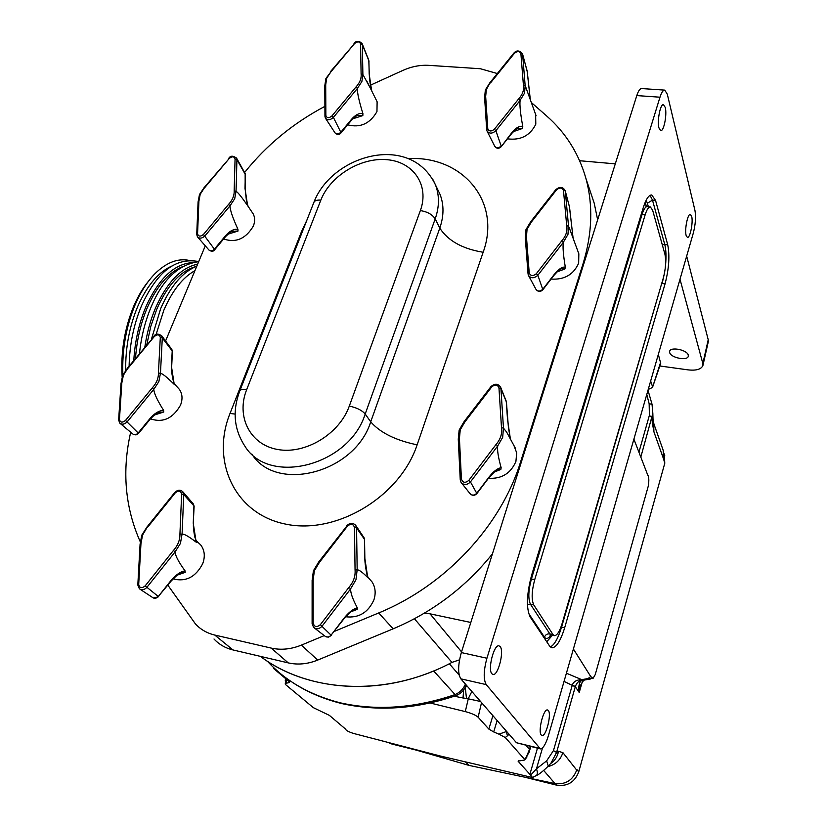 <?xml version="1.0" encoding="UTF-8"?>
<svg xmlns="http://www.w3.org/2000/svg" width="827" height="827" viewBox="0 0 827 827"><rect width="100%" height="100%" fill="white"/><g stroke="black" fill="none" stroke-linecap="round" stroke-linejoin="round"><path stroke-width="1.24" d="M669.684 352.602C670.842 357.874 687.63 361.151 688.291 356.22L688.25 355.093C687.216 349.8 670.242 346.472 669.632 351.413L669.684 352.602M663.151 450.177L663.605 459.068L653.919 431.859L652.234 422.318L652.999 418.72L652.834 413.335L640.811 457.093M584.772 679.98L581.36 679.763C576.781 679.742 573.783 681.427 572.387 684.818L553.459 750.596L546.647 760.861L548.301 766.143L550.999 763.094L556.571 752.467L575.303 686.668C576.512 683.154 578.631 680.921 581.67 679.959L580.802 680.89C578.828 683.929 578.3 687.795 579.231 692.509L580.378 685.128M454.261 696.21L463.006 697.978L463.668 689.914M664.319 454.405L664.774 463.275L663.605 459.068M403.907 746.543L469.002 765.399L555.02 783.582C565.585 784.761 572.811 780.274 576.698 770.102L576.864 769.503L578.735 771.87L664.774 463.275M578.735 771.87C574.713 782.249 567.322 786.673 556.561 785.133L555.268 783.634M390.944 743.173L391.936 744.052L416.301 750.13M524.442 777.122L556.561 785.133M391.936 744.052L387.904 742.388M680.001 279.237L702.847 363.539L708.222 339.752L686.668 256.112M708.222 339.752L708.243 341.944M414.42 618.782L451.955 662.386C387.015 697.192 309.06 693.243 260.34 656.349C304.605 689.615 372.677 696.561 433.658 670.966L455.077 694.587C414.896 708.243 376.554 710.982 340.042 702.785L341.623 703.539M465.425 684.105C463.389 688.974 459.936 692.468 455.077 694.587L455.584 695.755C460.37 693.998 463.792 690.783 465.88 686.11L465.673 686.575M267.379 661.218C285.687 681.138 309.918 695 340.042 702.785M659.801 365.979L687.919 369.855C696.334 370.806 701.337 369.318 702.95 365.379L702.847 363.539M658.323 354.442L660.711 363.311M467.575 686.575L465.611 686.72M471.845 691.475L468.361 698.464L465.291 711.602L430.112 702.981M480.559 701.492L466.49 698.433L465.26 687.423M506.641 731.461L498.919 734.159L493.698 731.936L497.13 720.534M529.125 752.27L529.487 749.396L526.251 757.284L524.597 759.382L505.266 737.519L507.437 735.823L506.176 730.934M507.437 735.823L509.029 734.2M526.251 757.284L529.228 751.888L530.779 746.585M285.925 678.864L286.628 683.216L285.263 684.167L285.749 684.746L313.319 707.643L329.373 715.365L345.686 729.197C345.841 730.324 348.353 731.709 353.222 733.363L440.584 756.085L532.547 777.525L530.634 775.188L536.465 768.81L542.502 747.908M285.243 683.908L286.028 678.946M573.39 648.999L590.736 676.548L593.062 678.357L595.254 674.574L648.223 486.297C649.174 480.549 648.988 476.745 647.665 474.894L633.895 439.127M648.223 389.455L652.482 387.46L660.721 361.978M650.653 381.051L652.431 386.302M286.628 683.216L289.471 682.316L288.716 681.21L274.057 668.888L273.365 667.358M492.902 715.675L488.84 729.083L478.14 717.216C475.794 715.148 471.504 713.277 465.291 711.602M488.84 729.083L493.698 731.936M505.266 737.519L498.919 734.159M518.126 761.109L524.7 759.992L524.597 759.382M518.105 761.202L530.634 775.188M532.598 777.494L536.247 775.55C537.664 774.548 537.736 772.294 536.465 768.81L546.647 760.861M548.301 766.143L548.301 766.143C542.46 771.725 538.47 774.847 536.32 775.509M590.736 676.548L588.007 678.553L581.763 679.66L567.167 673.529L566.206 673.912M584.71 679.99L581.763 679.66L584.803 679.97L590.705 678.936M638.92 452.183L649.391 415.33L649.154 403.772L652.027 404.227M649.154 403.772L646.776 394.458M553.459 750.596L556.571 752.467L558.494 751.329C557.47 756.695 554.803 760.819 550.493 763.693M572.387 684.818L575.303 686.668L579.231 692.509L582.384 681.407M580.12 686.028L583.562 680.466L580.802 680.89M649.391 415.33L652.048 417.79L652.234 422.318M576.698 770.102L562.887 752.622C560.437 760.065 555.424 764.727 547.856 766.619M564.045 681.407L575.272 686.792M653.919 431.859L653.609 423.062M469.002 765.399L465.601 762.049M548.353 710.507L547.443 709.938C543.422 708.842 537.767 731.606 541.24 735.017L542.109 735.534C546.151 736.506 551.712 714.114 548.353 710.507M500.19 646.621L498.898 645.815C493.853 644.512 487.568 669.446 491.879 673.778L493.109 674.522C498.174 675.669 504.356 651.19 500.19 646.621M691.682 216.395L690.38 214.358C687.713 213.428 684.436 229.751 686.141 235.488L687.413 237.432C690.08 238.3 693.326 222.246 691.682 216.395M665.249 107.427L663.492 104.657C660.349 103.582 656.948 121.073 658.964 127.978L660.69 130.635C663.833 131.638 667.203 114.467 665.249 107.427M551.516 647.686L549.624 646.073L530.159 616.932C526.075 608.114 526.603 594.075 531.73 574.796L643.179 207.908C645.949 199.193 648.802 194.872 651.738 194.955L655.553 200.423L652.482 200.124L650.043 195.348M552.126 647.82C556.488 647.365 560.665 640.677 564.665 627.755L665.063 283.847C669.002 268.672 669.88 255.646 667.709 244.782L655.553 200.423M548.373 735.751C545.789 744.155 543.132 748.538 540.403 748.911L486.245 684.622C483.33 679.474 483.557 670.676 486.927 658.23L659.977 97.204C661.517 92.407 663.109 90.05 664.763 90.133L667.306 94.206L694.959 210.451C696.065 216.901 695.507 224.479 693.284 233.173L548.373 735.751M451.955 662.386L459.533 659.822M424.158 613.314L430.019 613.82L470.811 622.473M579.634 160.727L615.288 163.86M539.959 748.807L516.451 742.729L460.835 678.833C457.765 673.685 457.931 664.929 461.332 652.575L636.8 95.581C638.361 90.815 640.005 88.468 641.731 88.561L664.577 90.112M645.163 214.793L534.728 579.634C531.668 591.15 531.347 599.585 533.766 604.94L553.005 634.578L554.545 635.663C557.16 635.415 559.672 631.394 562.091 623.61L663.347 277.872C665.735 268.641 666.262 260.763 664.929 254.22L652.617 210.172L650.332 206.946C648.554 206.905 646.828 209.52 645.163 214.793L642.052 214.482L531.41 578.972C528.339 590.478 528.029 598.903 530.469 604.258L533.766 604.94M147.278 527.109L142.544 535.121L140.952 543.69L140.083 544.352M173.06 578.869C185.858 582.156 195.751 577.06 202.76 563.569C205.334 556.282 204.62 550.027 200.62 544.817L197.694 542.119M175.086 551.909L146.958 587.263C144.405 589.94 141.882 590.447 139.381 588.793L137.809 585.009L138.698 584.451C139.577 588.131 141.737 588.607 145.17 585.888L173.401 550.503L175.086 551.909L180.431 543.432L182.043 534.221L179.935 533.901L181.64 494.112C180.731 490.638 178.591 490.225 175.252 492.871L147.568 527.285M185.031 570.826L185.207 572.346L181.351 572.749C179.955 572.656 176.492 575.499 170.962 581.267L170.631 580.957C175.396 575.147 180.193 571.767 185.031 570.826C178.58 561.947 175.272 555.661 175.107 551.96M464.185 421.842L464.929 421.873L460.246 429.813L459.43 438.403L458.272 439.302L460.308 479.701M488.468 478.264C501.638 479.05 510.786 473.426 515.924 461.394L516.699 452.865L513.918 445.515M459.43 438.403L461.425 479.164C462.81 482.813 465.25 483.237 468.754 480.435L496.097 444.43L497.709 445.98L470.449 481.914C467.028 485.201 463.885 485.346 461.021 482.348L460.246 479.97L461.021 482.348M488.819 477.799L488.767 477.396C493.347 471.504 497.472 468.278 501.152 467.731C498.247 457.321 497.099 450.074 497.709 445.98M501.152 467.731L500.831 469.467L497.968 469.498C498.143 468.371 495.104 471.132 488.84 477.768L476.9 493.564L470.449 481.914L468.754 480.435M530.614 222.225L531.41 221.987L527.057 229.224L526.458 236.884L525.3 237.969L528.071 273.675M551.092 279.061C564.334 279.96 573.524 274.657 578.652 263.172L578.838 253.817L578.218 252.121M526.458 236.884L529.218 272.931C530.624 276.104 532.981 276.383 536.289 273.758L561.853 240.74L563.352 242.301L537.86 275.257C534.18 278.534 531.027 278.575 528.422 275.37L528.039 273.933L528.422 275.37M553.987 275.298L554.038 274.698C558.308 269.313 562.06 266.77 565.296 267.049C563.27 254.892 562.618 246.642 563.352 242.301M565.296 267.049L564.903 268.992L561.564 268.754C560.572 268.589 558.06 270.749 554.038 275.246L542.853 289.739L537.86 275.257L536.289 273.758M127.865 368.18L123.368 375.293L121.817 382.994L121 383.728M150.483 418.834C162.878 423.073 172.884 418.503 180.513 405.137C182.808 399.121 182.447 393.879 179.428 389.434L177.547 387.346M153.791 389.362L127.203 421.791C124.567 424.416 122.096 424.851 119.77 423.114L118.633 419.992L119.46 419.372C120.256 422.607 122.282 422.959 125.518 420.426L152.199 387.977L153.791 389.362L158.846 381.629L160.428 373.37L158.433 372.977L160.304 337.426C159.466 334.366 157.471 334.067 154.308 336.537L128.113 368.139M150.163 419.217L149.852 418.72C154.36 413.407 158.939 410.616 163.581 410.337C157.264 400.227 154.008 393.259 153.801 389.414M163.581 410.337L163.767 412.001L158.743 412.446M204.3 187.987L200.196 194.304L198.904 201.23L198.077 202.108M223.621 238.982C235.881 243.107 245.795 238.796 253.362 226.04C255.13 221.481 255.047 217.398 253.124 213.78L252.049 212.177M229.989 205.84L205.034 235.819C202.191 238.486 199.669 238.827 197.457 236.842L196.733 234.506L197.56 233.741C198.428 236.605 200.392 236.832 203.463 234.444L228.5 204.455L229.989 205.84L234.703 198.749L236.015 191.316L234.165 190.83L235.064 159.042C234.175 156.334 232.232 156.148 229.234 158.484L204.631 187.729M225.533 236.667L225.347 235.974C229.575 231.074 233.762 228.831 237.918 229.234C232.666 217.718 230.03 209.934 229.999 205.902M237.918 229.234L238 231.053L232.48 231.271M318.829 562.195L319.377 562.432L314.384 570.713L313.175 579.81L312.224 580.709M345.634 616.766C358.742 618.265 368.17 612.611 373.928 599.802C376.016 593.197 375.406 587.253 372.088 581.97L368.914 578.342M313.175 579.81L313.185 623.124C314.363 627.052 316.741 627.579 320.328 624.716L348.942 587.315L350.648 588.824L322.117 626.142C319.243 629.13 316.4 629.533 313.557 627.331L312.11 623.744L313.557 627.331M357.305 607.824L357.202 609.365L354.256 609.633C353.977 608.765 350.483 611.908 343.763 619.041L343.577 618.761C348.384 612.631 352.953 608.982 357.305 607.824C352.612 598.955 350.39 592.628 350.648 588.824M325.921 78.462L330.903 71.846L326.696 78.183L325.704 84.767L324.887 85.998M347.681 124.825C360.272 128.082 370.031 123.668 376.957 111.593L377.122 101.773L376.471 100.47M325.704 84.767L325.859 115.511C326.872 118.178 328.877 118.344 331.896 115.997L355.982 86.98L357.409 88.448L333.395 117.403C330.273 120.204 327.616 120.442 325.414 118.137L324.949 116.421L325.414 118.137M351.403 120.318L351.361 119.491C355.414 114.767 359.259 112.813 362.919 113.63C359.011 101.07 357.181 92.676 357.409 88.448M362.919 113.63L362.826 115.584L357.419 115.542M489.801 83.331L486.338 89.554L485.666 96.449L484.612 97.576L486.731 129.467M535.638 114.488L535.803 124.195C530.076 135.669 520.628 140.549 507.468 138.833M485.666 96.449L487.775 128.702C489.046 131.514 491.238 131.689 494.37 129.239L518.674 98.868L520.111 100.398L495.869 130.707C492.334 133.788 489.377 133.891 487.02 131.028L486.7 129.767L487.02 131.028M511.768 133.436L511.841 132.661C515.914 127.72 519.552 125.642 522.767 126.438C520.4 113.475 519.511 104.791 520.111 100.398M522.767 126.438L522.447 128.474L517.857 128.299M526.892 90.236L525.145 85.791L523.419 85.222L520.896 53.714C519.614 51.067 517.454 50.933 514.404 53.321L490.494 82.938M530.303 99.695L527.212 71.215L522.633 54.396L525.166 85.822L524.514 93.182L520.1 100.336M501.141 146.782L511.83 133.354C515.521 129.519 517.712 127.751 518.426 128.071L518.426 128.071M589.723 189.796L594.22 203.215L597.652 219.827M167.86 585.175L195.43 623.92C200.579 629.492 207.019 633.193 214.751 635.043L271.215 648.089L288.261 662.892C297.885 665.053 307.696 664.112 317.713 660.07L393.156 628.82C432.583 612.145 465.673 587.16 492.427 553.873M288.261 662.892L232.966 649.939C225.399 648.11 219.072 644.46 213.997 638.992M370.475 85.16L402.842 70.429C411.515 66.542 420.199 64.847 428.882 65.354L480.415 68.744L497.327 73.541M244.585 172.512C266.294 145.294 293.068 123.244 324.897 106.363M205.292 245.836L165.576 340.993M130.687 432.221C121.869 470.894 125.032 507.354 140.176 541.582M324.246 635.601L301.348 645.122C291.083 649.278 281.035 650.27 271.215 648.089M531.316 102.496L546.719 116.018C565.792 132.785 578.869 153.626 585.961 178.56C593.217 205.251 592.256 233.617 583.066 263.679L520.503 462.148C500.976 525.848 445.484 585.671 378.704 612.952L334.346 631.394M370.134 87.734L362.888 74.533L361.11 73.944L360.551 43.893C359.518 41.36 357.533 41.236 354.587 43.521L330.903 71.846M371.633 90.743L369.183 73.975L368.904 60.816L362.309 44.544L362.888 74.533M340.869 133.075L351.465 120.246C355.279 116.566 357.481 114.912 358.06 115.294M369.287 74.564L369.183 73.975M367.736 577.05L367.726 577.515C361.988 571.829 358.473 569.348 357.171 570.041L355.052 569.731L354.483 527.481C353.263 523.801 350.917 523.346 347.443 526.127L319.377 562.432M367.726 577.515L364.738 557.636L364.428 539.266L356.561 527.905L357.171 570.041M368.108 577.628L366.93 574.403C365.441 566.888 364.748 561.388 364.852 557.905L364.738 557.636M364.852 558.07L364.542 539.535L363.611 537.105M248.017 206.14L247.562 205.541C241.36 196.619 237.514 191.885 236.046 191.347L236.015 191.316M247.614 205.613L244.999 188.401L245.34 174.497L236.925 159.632L236.046 191.347M214.596 249.847L225.575 236.615C229.534 232.738 232.025 230.878 233.08 231.043L233.08 231.043M245.154 189.135L244.999 188.401M174.91 384.824L174.187 383.676L174.91 384.824L174.228 384.39C166.837 377.05 162.247 373.39 160.459 373.39L162.299 337.933L160.304 337.426M174.228 384.39L171.458 366.433L172.202 350.917L162.299 337.933L161.472 335.442M174.208 383.707L173.99 383.18C173.525 382.26 171.024 372.057 171.665 366.919L171.458 366.433M120.329 423.579L132.733 433.937C134.439 435.219 136.259 434.899 138.181 432.976L138.522 433.431L150.183 419.186C154.215 414.927 157.213 412.621 159.177 412.27M171.654 367.147L172.419 351.413L171.561 349.056M570.279 230.557L568.521 226.205L566.702 225.688L563.487 190.52C562.071 187.522 559.755 187.305 556.53 189.848L531.41 221.987M573.09 238.207L569.493 206.895L565.296 191.151L568.531 226.226M507.54 419.692L510.373 438.868L506.569 431.963L503.467 428.117L501.493 427.704L498.97 387.966C497.575 384.524 495.166 384.173 491.755 386.891L464.929 421.873M510.507 439.137L508.471 428.128L506.424 402.077L500.924 388.483L503.467 428.117M193.446 523.811L193.456 523.615C193.167 526.303 193.611 530.748 194.779 536.971L196.867 542.357L196.185 542.181C188.608 536.33 183.904 533.684 182.074 534.232L182.043 534.221M196.185 542.181L193.249 523.212L193.921 505.886L183.749 494.536L182.074 534.232M194.118 506.496L193.249 523.212M197.643 264.185C181.185 267.493 167.147 282.09 155.517 307.985C150.442 320.059 146.875 333.116 144.828 347.175M192.133 262.635C174.197 263.885 158.805 278.554 145.955 306.631C138.977 323.243 134.925 341.189 133.798 360.469M194.934 270.656C182.715 277.438 172.367 290.597 163.88 310.125L156.034 334.625M151.434 339.194L160.686 308.543C170.579 286.059 182.622 271.928 196.816 266.149M122.138 376.761C120.649 351.899 124.557 328.267 133.85 305.887C138.109 296.025 143.102 287.651 148.829 280.777M189.466 260.464C178.084 258.003 166.682 262.324 155.249 273.417C147.516 281.211 140.869 291.528 135.297 304.357C126.066 326.51 121.931 350.028 122.872 374.931M652.999 418.72L653.919 423.993L663.585 451.408M463.006 697.978L466.49 698.433M466.139 684.921L465.88 686.11L466.314 685.128M459.202 675.152L449.319 663.75M530.334 746.481L529.487 749.396L526.127 745.468M593.062 678.357L588.007 678.553M478.14 717.216L481.531 702.609M518.395 761.853L518.725 760.737M537.457 748.197L529.828 774.517M288.747 682.813L289.161 681.644M567.167 673.529L566.423 673.147M562.887 752.622L558.494 751.329M543.711 770.485L555.02 783.582M430.019 613.82L461.549 651.883M539.194 748.218L516.451 742.729M659.977 97.204L636.8 95.581M486.927 658.23L461.332 652.575M486.245 684.622L460.835 678.833M527.43 604.661L530.469 604.258L549.841 633.906L554.193 635.591M530.603 578.797L534.728 579.634M641.225 214.358L642.052 214.482C643.716 209.21 645.453 206.595 647.241 206.636L650.239 206.936M667.709 244.782L664.763 244.472L652.482 200.124L647.365 203.235L646.145 200.268M646.704 206.533L645.008 202.749M648.358 206.75L647.365 203.235M665.508 265.612C666.345 256.711 666.086 249.661 664.763 244.472L662.313 244.854M665.063 283.847L662.148 283.506L664.577 272.672M564.665 627.755L561.564 627.104L661.714 283.444M550.337 646.941C554.379 644.988 558.122 638.372 561.564 627.104L560.985 626.969M546.74 641.762L552.457 635.229M553.005 634.578L549.841 633.906C547.236 633.616 545.438 634.702 544.445 637.152C546.182 639.478 548.342 638.733 550.958 634.919M544.445 637.152L528.639 613.417M185.207 572.346L177.381 575.085M458.282 439.127L459.212 430.288M503.447 428.107L502.682 437.338L497.699 445.929M500.831 469.467L494.184 472.052M525.29 237.856L525.993 229.927M568.521 226.205L567.963 234.423L563.352 242.239M564.903 268.992L557.036 271.897M163.767 412.001L154.556 414.968M238 231.053L227.952 234.186M357.14 570.03L355.941 579.81L350.638 588.772M357.202 609.365L350.803 611.846M362.867 74.502L361.875 81.553L357.409 88.386M362.826 115.584L352.757 118.819M522.447 128.474L513.35 131.638M518.674 98.868C522.623 94.464 524.204 89.916 523.419 85.222M487.186 131.348L494.711 146.224C496.448 148.343 498.609 148.271 501.193 146.017L495.869 130.707L494.37 129.239M494.825 146.451C496.81 148.788 498.939 148.87 501.193 146.71L511.841 132.661M527.244 71.701L522.581 54.024L520.896 53.714M530.334 99.767L527.099 70.698M513.66 53.848L514.404 53.321M487.775 128.702L486.7 129.767M408.414 158.608C462.169 155.548 501.72 201.292 483.144 252.266L417.139 444.823C400.061 496.562 336.723 534.8 285.997 524.184C234.992 514.322 210.523 461.518 230.02 413.448L301.545 231.539L306.858 220.251M320.835 200.134L246.673 389.651C235.922 416.415 249.94 444.761 277.717 449.495C305.339 454.643 339.442 433.989 349.294 406.098L420.354 210.575C429.627 185.465 413.583 161.885 387.139 159.704C360.82 157.151 330.2 175.851 320.835 200.134C316.772 199.814 314.405 200.692 313.712 202.791L239.871 390.706M246.673 389.651C242.497 389.062 240.161 389.589 239.665 391.233C232.273 411.143 233.989 429.409 244.802 446.011C268.909 486.245 349.128 465.756 365.203 414.007C361.926 410.244 356.623 407.608 349.294 406.098M433.079 179.852L435.488 184.928C439.509 195.399 439.406 206.719 435.198 218.876C432.366 214.503 427.425 211.743 420.354 210.575M483.144 252.266C462.438 248.834 447.986 240.781 439.788 228.107L435.198 218.876L365.203 414.007L370.713 421.832L439.788 228.107C443.954 216.033 444.037 204.786 440.036 194.355L437.452 189.011M251.801 454.013C276.27 493.316 354.979 472.817 370.713 421.832C380.193 432.717 395.668 440.388 417.139 444.823M230.02 413.448L235.137 414.089M301.545 231.539L302.382 231.632M214.751 635.043L232.966 649.939M520.503 462.148L521.02 463.099M583.066 263.679L583.48 264.826M378.704 612.952L393.156 628.82M301.348 645.122L317.713 660.07M355.982 86.98C359.859 82.772 361.564 78.431 361.11 73.944M325.621 118.457L334.956 132.775C336.568 134.481 338.522 134.315 340.807 132.258L333.395 117.403L331.896 115.997M335.1 133.002C337.395 134.966 339.339 134.966 340.92 133.002L340.807 132.258L351.361 119.491M362.05 43.417L362.309 44.544L360.551 43.893M368.997 61.415L368.697 59.968M330.366 71.753L354.587 43.521M325.859 115.511L324.949 116.421M348.942 587.315C353.553 581.96 355.589 576.099 355.052 569.731M314.611 628.148L324.815 636.035C326.892 637.648 328.981 637.359 331.079 635.167L320.328 624.716M343.763 619.041L331.079 635.167L343.577 618.761M355.486 525L356.561 527.905L354.483 527.481M364.542 539.7L364.087 537.808L356.096 525.931C353.346 522.509 350.214 522.457 346.699 525.786L347.443 526.127M346.844 526.034L318.695 561.998L313.433 570.754M313.185 623.124L312.11 623.744M228.5 204.455C232.511 200.124 234.392 195.575 234.165 190.83M198.904 201.23L197.56 233.741M197.787 237.215L208.828 249.899C210.451 251.356 212.312 251.119 214.389 249.154L203.463 234.444M209.055 250.157C211.64 251.687 213.5 251.563 214.627 249.795L214.389 249.154L225.347 235.974M236.46 157.916L236.925 159.632L235.064 159.042M245.495 175.241L244.978 173.215M204.155 187.574L229.234 158.484M152.199 387.977C156.458 383.315 158.536 378.311 158.433 372.977M121.817 382.994L119.46 419.372M149.852 418.72L138.181 432.976L125.518 420.426M172.409 351.651L171.871 349.48L161.854 335.979C158.288 333.395 155.61 333.519 153.812 336.32L154.308 336.537M154.029 336.703L127.658 367.87L122.675 375.386M561.853 240.74C566.009 235.974 567.622 230.96 566.702 225.688M528.67 275.815L535.937 289.274C537.85 291.642 540.155 291.621 542.853 289.212L554.038 274.698M569.534 207.257L565.244 190.789L563.487 190.52M573.111 238.259L569.369 206.305M542.812 289.801L542.853 289.739C540.507 292.024 538.263 291.972 536.113 289.595M555.682 190.22L556.53 189.848M529.218 272.931L528.039 273.933M496.097 444.43C500.521 439.251 502.32 433.679 501.493 427.704M461.621 483.102L469.922 493.502C472.031 495.704 474.326 495.6 476.817 493.202L488.767 477.396M507.509 419.206L506.248 401.219L500.759 387.553L500.924 388.483L498.97 387.966M506.403 402.408L506.031 400.682M490.969 386.995L491.755 386.891M461.425 479.164L460.246 479.97M195.854 540.703L196.867 542.357M173.401 550.503C177.908 545.427 180.09 539.897 179.935 533.901M140.952 543.69L138.698 584.451M140.239 589.362L152.747 597.601C154.587 598.81 156.437 598.448 158.298 596.494L145.17 585.888M170.962 581.267L158.298 596.494L170.631 580.957M182.529 491.383L183.749 494.536L181.64 494.112M174.921 492.83L174.693 492.561C177.722 489.615 180.524 489.46 183.129 492.096L193.456 504.088L194.128 506.3L192.97 503.529M141.789 535.141L147.061 526.902L174.693 492.561L175.252 492.871M173.019 265.529C159.104 271.246 147.351 284.86 137.758 306.362C129.436 326.283 125.415 347.557 125.694 370.207M182.612 266.614C168.687 272.279 156.903 285.977 147.268 307.706C140.704 323.336 136.775 340.248 135.494 358.432M195.637 266.635C180.41 270.977 167.478 285.129 156.83 309.06L150.814 326.283L146.751 344.849M664.753 455.636L664.04 453.641M341.675 703.55C378.27 711.644 416.239 709.039 455.584 695.755M341.044 703.395C323.078 698.825 306.951 691.889 292.665 682.564M702.95 365.379L708.305 341.644M285.656 678.636L285.284 680.497M652.482 387.46L660.763 363.156M524.7 759.992L527.006 756.901M652.834 413.335L652.017 404.186L647.996 390.251M583.562 680.466L584.482 680.063M580.389 685.087L580.13 686.017M647.148 206.626L645.784 205.923L646.259 206.853M551.061 634.94L549.934 635.074L550.451 634.598M459.171 429.999L464.123 421.584M525.993 229.565L530.603 221.874M199.503 194.49L204.135 187.595M485.377 89.936L489.78 82.886M525.745 87.062L536.103 115.749M485.346 90.019L484.612 97.555M513.639 53.341L489.811 82.865M484.612 97.576L486.7 129.674M513.67 53.3C516.534 49.961 519.501 50.199 522.581 54.024M437.555 189.207L435.488 184.928C410.419 132.051 331.937 155.094 313.981 202.119M585.961 178.56L594.22 203.215M366.733 80.901L377.122 101.773M371.778 91.042C370.403 85.243 369.586 81.387 369.276 74.337L368.801 60.216L362.185 43.748C359.187 40.585 356.468 40.502 354.018 43.48M325.89 78.555L324.804 85.677M324.804 85.739L324.949 116.297M367.695 576.967L372.088 581.97M331.276 635.425L328.619 637.121L325.549 636.604M313.423 570.795L312.11 580.451M312.12 580.523L312.11 623.661M247.562 205.541L253.124 213.78M248.079 206.254L246.446 200.858L245.154 188.887L245.154 173.536L236.677 158.319C233.152 155.507 230.495 155.517 228.728 158.37M199.472 194.572L198.077 201.974M198.077 202.057L196.733 234.372M174.166 383.625L179.428 389.434M138.522 433.431L135.99 434.919L133.116 434.258M122.644 375.448L121 383.594M121 383.687L118.643 419.878M569.017 227.125L578.838 253.817M525.962 229.637L525.29 237.938M555.661 189.817L530.614 221.853M525.3 237.969L528.039 273.851M555.682 189.776C559.796 186.364 562.98 186.706 565.244 190.789M506.569 431.963L515.49 448.42M476.9 493.564C474.843 495.724 472.662 495.88 470.346 494.05M459.15 430.05L458.261 439.251M490.897 386.685L464.133 421.574M458.272 439.302L460.246 479.887M490.907 386.664C494.928 383.159 498.205 383.459 500.759 387.553M195.699 540.269L200.62 544.817M158.639 596.784L153.336 597.993M141.768 535.183L140.073 544.249M140.073 544.331L137.82 584.916M198.697 261.642C178.343 264.547 162.485 279.681 151.114 307.013C145.087 321.383 141.2 336.92 139.463 353.636M198.728 261.57C172.533 256.608 155.104 276.414 141.572 305.659C133.726 324.422 129.57 344.58 129.115 366.123"/></g></svg>
